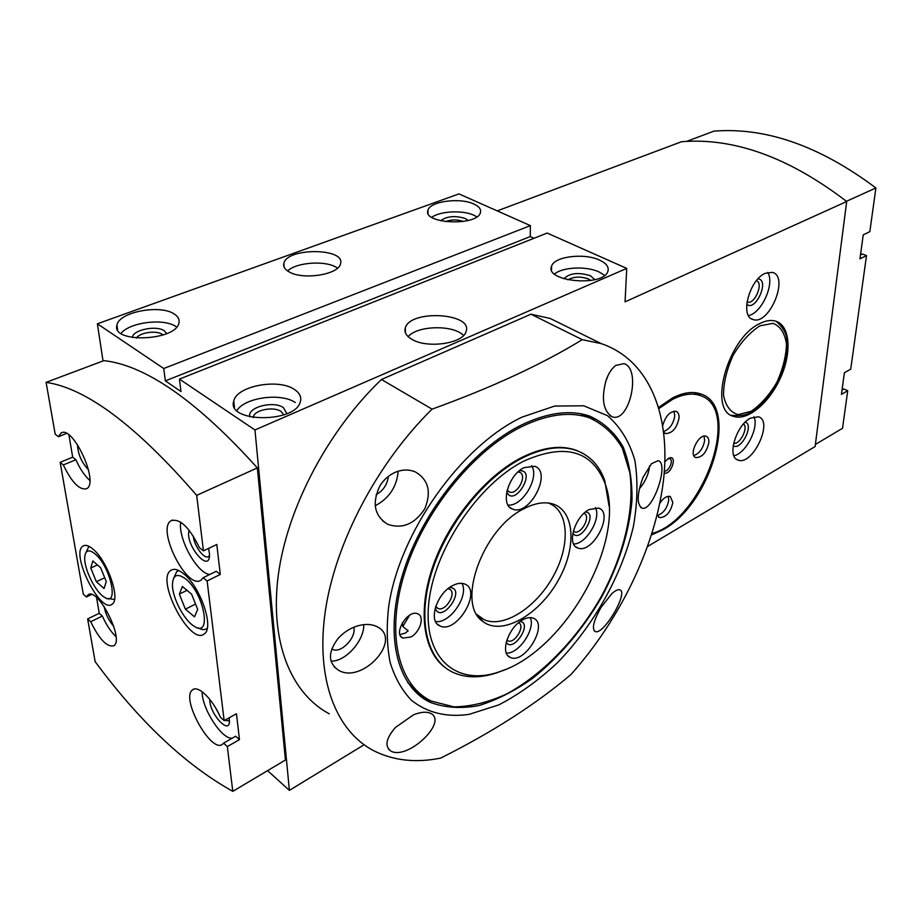 <?xml version="1.0" encoding="UTF-8"?>
<svg xmlns="http://www.w3.org/2000/svg" width="922" height="922" viewBox="0 0 922 922"><rect width="100%" height="100%" fill="white"/><g stroke="black" fill="none" stroke-linecap="round" stroke-linejoin="round"><path stroke-width="1.38" d="M756.478 280.645C763.877 283.181 754.611 304.882 747.35 302.07L746.993 301.943M743.57 423.936C748.652 427.762 739.767 445.049 733.658 443.217M94.943 553.788C110.594 566.304 119.445 607.425 104.578 597.341C95.611 592.466 83.867 568.805 84.72 557.326C85.366 550.18 88.777 549.005 94.943 553.788M96.349 581.713L104.071 588.501L106.261 581.552L100.613 567.687L92.834 560.968L90.759 568.044L96.349 581.713L104.728 577.771M185.449 578.786C204.35 593.272 212.337 638.796 194.104 626.176C184.17 620.437 172.345 597.859 172.449 584.859C172.852 574.902 177.185 572.873 185.449 578.786M185.38 609.165L194.507 616.841L197.677 609.396L191.569 594.114L182.372 586.507L179.341 594.114L185.38 609.165L195.545 604.071M183.443 573.588C200.339 586.323 214.572 628.055 204.223 633.921C190.197 646.264 155.288 579.558 170.881 570.372C173.981 568.332 178.165 569.404 183.443 573.588M92.891 549.016C107.528 560.576 120.989 599.842 112 604.279C100.279 614.006 70.014 552.993 83.084 546.043C85.492 544.579 88.754 545.57 92.891 549.016M203.451 550.872L216.808 544.476L220.289 574.452L207.127 580.941L203.128 577.725L201.238 579.95C187.65 591.348 156.025 529.205 171.054 520.734C179.825 518.118 189.275 527.107 199.429 547.691L203.451 550.872L196.686 495.356C136.548 425.86 86.357 388.197 46.1 382.365L55.193 434.17L58.42 436.705L60.979 433.098C72.665 424.454 99.541 482.725 86.645 488.672C79.569 490.4 71.801 482.494 63.353 464.93L60.149 462.348L72.688 457.174L68.919 434.977M227.331 746.578L223.573 743.132L222.755 744.008C211.726 754.83 180.101 698.035 192.525 689.887C197.907 684.769 212.832 699.187 220.37 717.201L224.161 720.612L236.458 713.72L239.466 739.617L227.331 746.578L232.793 791.353C185.414 764.914 139.533 721.684 95.139 661.639L87.636 618.916L90.702 621.716C99.369 639.419 107.067 647.44 113.809 645.757C124.77 639.695 97.64 586.357 87.97 594.897L86.391 596.983L83.303 594.206L60.149 462.348M207.127 580.941L224.161 720.612M46.1 382.365L103.909 360.617C145.906 365.319 197.054 401.082 257.353 467.892L285.417 760.016L232.793 791.353M87.636 618.916L99.253 613.28L96.591 597.583M63.353 464.93L75.904 459.732L72.688 457.174M89.791 480.42C84.594 475.74 79.96 468.849 75.904 459.732M58.42 436.705L66.511 433.467M90.702 621.716L102.342 616.057L99.253 613.28M115.999 636.687C110.847 631.777 106.295 624.897 102.342 616.057M86.391 596.983L91.543 594.529M196.686 495.356L257.353 467.892M223.573 743.132L235.686 736.217L239.466 739.617M232.321 738.142C222.179 740.032 201.872 708.638 202.102 691.731M203.128 577.725L216.278 571.271L220.289 574.452M209.755 574.475C197.158 573.507 177.981 538.863 180.689 522.152M647.647 546.469L815.106 446.548L846.696 201.515L625.07 301.851L626.73 268.406L254.956 429.952L289.393 790.385L267.576 770.642M254.956 429.952L179.444 379.092L180.989 391.539L165.338 380.867L163.747 368.512L97.386 323.806L103.034 360.951M289.393 790.385L364.075 744.78M626.73 268.406L547.149 233.059L179.444 379.092M534.034 238.268L530.265 236.562L530.404 225.625L458.96 193.897L97.386 323.806M412.134 339.469C427.508 348.77 463.155 343.491 466.013 331.666C473.701 312.996 410.129 309.193 405.3 327.944C404.032 332.277 406.314 336.115 412.134 339.469M294.268 389.372C299.581 392.818 301.609 396.898 300.365 401.635C295.697 423.521 225.832 422.737 233.796 400.897C236.827 385.938 278.306 378.25 294.268 389.372M599.542 260.108C606.434 263.335 609.212 267.103 607.852 271.402C603.219 287.272 544.164 281.556 551.598 266.089C554.341 256.42 584.283 252.766 599.542 260.108M289.116 271.886C302.808 280.276 338.535 274.652 340.449 263.98C346.395 247.96 287.18 247.269 283.838 263.312C283.019 266.55 284.771 269.408 289.116 271.886M473.885 204.027C479.175 206.482 481.342 209.363 480.408 212.694C477.147 226.501 422.057 223.839 427.969 210.204C429.998 201.296 460.124 197.32 473.885 204.027M174.293 314.045C178.153 316.534 179.698 319.473 178.937 322.861C176.125 341.117 110.997 343.56 116.933 325.132C118.846 311.959 160.313 304.145 174.293 314.045M530.404 225.625L163.747 368.512M760.131 323.403C765.94 320.533 771.126 319.784 775.69 321.144C790.108 325.478 792.033 352.285 780.657 377.513C769.501 402.822 747.558 421.308 733.589 416.364C707.658 410.682 727.827 337.567 760.131 323.403M765.237 273.304L772.359 272.37C789.647 276.346 769.305 325.743 753.067 319.519C739.698 316.868 749.252 279.815 765.237 273.304M750.485 418.15L758.472 416.802C773.881 421.077 752.375 466.371 738.003 460.043C726.628 457.231 735.998 425.319 750.485 418.15M651.52 534.956L663.333 529.574C711.277 503.838 739.882 405.138 700.513 393.878C692.48 391.193 683.179 392.542 672.587 397.924L658.711 407.317M846.696 201.515C789.186 157.455 734.166 137.516 681.635 141.688L497.223 210.896M767.715 272.393C775.068 283.457 761.664 313.376 748.468 315.555M757.999 278.882C770.147 279.527 755.418 312.523 746.716 304.225M753.942 416.744C759.279 427.497 745.771 453.716 733.877 455.733M745.276 422.138C754.496 424.685 740.666 451.538 733.197 445.637M697.804 393.118L700.34 395.607M659.057 408.481L672.484 399.41C682.856 394.132 691.984 392.807 699.856 395.434C742.936 407.801 702.506 520.457 651.992 533.458M664.889 461.657L668.888 458.165C678.004 454.246 671.331 475.395 664.209 473.078M657.19 514.856L659.461 517.611C666.041 517.473 670.501 512.425 672.853 502.478L670.282 496.497C666.86 495.713 663.356 497.984 659.783 503.331M708.834 442.652C709.053 439.241 708.165 437.12 706.171 436.279C698.818 433.017 688.077 455.41 695.903 457.623C702.218 457.439 706.529 452.448 708.834 442.652M663.748 432.153L665.569 433.559C672.276 433.432 676.771 428.281 679.041 418.104C679.237 414.497 678.235 412.238 676.057 411.339C670.006 411.177 665.592 415.845 662.791 425.33M236.862 410.567C244.918 397.394 280.991 392.565 295.305 402.534M250 416.917C246.174 407.605 273.189 400.24 283.423 407.639L286.903 413.655M253.262 417.562L253.412 416.744C254.76 409.829 273.822 406.233 281.06 411.466L283.826 414.865M431.761 217.315C440.14 211.034 462.925 209.951 473.966 215.275L476.824 216.831M440.532 220.773C446.928 216.163 455.191 215.402 465.31 218.502L468.169 220.473M445.372 221.672C451.342 219.413 457.335 219.344 463.351 221.476M121.024 333.43C129.656 322.227 163.747 318.009 175.814 326.492M132.457 337.567C132.272 329.995 156.291 324.947 164.289 330.791L166.732 333.591M136.444 338.086C139.476 332.577 156.348 330.111 162.111 334.294L163.033 335.009M554.502 273.984C562.789 266.988 586.473 265.928 599.081 271.955L604.59 275.39M563.895 278.778C569.554 273.085 578.382 272.059 590.357 275.701L594.886 279.654M567.894 279.85C573.761 276.554 580.583 276.254 588.374 278.963L590.829 280.495M530.265 236.562L165.338 380.867M686.717 141.366L713.87 131.155C765.779 127.017 819.785 145.953 875.9 187.973L869.826 231.676L863.234 234.833L859.961 258.84L866.507 255.613L850.729 369.18L844.391 372.73L841.44 394.362L847.733 390.744L842.524 428.281L815.371 444.45M875.9 187.973L846.431 201.307M866.507 255.613L862.358 254.011L860.491 254.921M847.733 390.744L843.826 388.969L842.04 389.994M208.591 548.406L209.49 554.041C210.412 575.19 184.296 544.349 189.16 530.254M209.478 555.574L208.683 556.415C204.546 560 194.069 546.089 193.274 536.039M88.477 469.724C81.643 462.66 77.978 454.269 77.46 444.565M113.763 626.315C108.704 620.61 105.511 613.994 104.151 606.492M229.117 717.835L229.394 720.209C230.512 736.62 209.017 713.547 209.813 699.395M229.405 720.808L224.484 720.428M219.067 714.354L215.979 708.488M114.524 599.461L107.448 598.482M86.011 552.439L88.547 547.138L89.561 546.677M207.289 628.136L206.759 628.585C204.557 630.164 201.676 629.91 198.092 627.813M173.659 578.175L176.794 571.502L178.972 570.637M186.993 590.334L179.341 594.114M97.444 564.944L90.759 568.044M337.521 268.152C327.356 260.2 296.746 261.894 287.629 270.976M463.536 335.504C453.601 324.636 417.62 325.351 408.123 336.622M663.667 431.473C669.637 429.214 673.348 424.039 674.777 415.914L673.994 411.166M693.817 455.56C699.533 453.417 703.14 448.392 704.65 440.486L704.062 436.152M657.409 515.467C663.425 513.358 667.205 508.253 668.738 500.162L668.22 496.301M667.747 458.799L669.729 458.695C674.005 459.905 668.934 471.672 664.359 471.2M776.105 321.282L777.188 321.928M468.998 714.389C446.49 717.535 427.324 712.844 411.489 700.317C402.084 690.509 394.973 677.947 390.179 662.63C386.883 645.907 386.364 627.317 388.646 606.849C399.065 532.893 460.908 446.064 521.99 417.136L554.641 406.06L583.73 405.784L607.494 415.672C620.333 426.828 629.461 441.742 634.866 460.401C638.07 480.639 637.586 502.651 633.391 526.427C622.12 574.625 594.264 624.69 557.695 662.457C538.794 680.182 519.178 694.324 498.848 704.869L468.998 714.389M440.681 758.091C415.88 763.105 393.602 760.662 373.836 750.785C336.104 731.261 315.289 679.18 325.397 610.583C335.596 542.078 377.594 462.602 432.072 409.149C492.36 387.298 542.413 364.132 582.255 339.653L601.236 343.629C649.987 360.179 671.089 416.133 663.367 481.249C655.254 546.746 620.218 619.411 570.914 674.581C535.44 704.558 492.025 732.391 440.681 758.091M642.98 477.446L651.462 463.731L658.078 460.689C669.672 463.098 652.488 512.713 641.896 508.045C636.618 504.184 636.987 493.985 642.98 477.446M338.017 638.554C343.238 632.723 349.484 628.597 356.756 626.153C364.582 623.745 371.359 623.917 377.075 626.683C403.375 639.522 361.943 684.804 338.328 670.121C327.978 662.699 327.886 652.177 338.017 638.554M395.538 727.366L413.482 714.838C420.593 711.98 426.252 711.473 430.482 713.294C448.588 721.453 407.881 760.385 390.951 751.153C384.428 746.347 385.949 738.418 395.538 727.366M606.1 380.267C608.52 373.445 611.735 368.512 615.723 365.458L623.917 363.625C641.677 368.639 629.415 423.475 612.093 416.767C603.138 410.855 601.132 398.684 606.1 380.267M600.925 607.552L611.793 593.676C615.147 590.668 617.717 589.377 619.526 589.803C629.438 591.06 603.783 635.327 595.301 631.558C591.578 629.104 593.445 621.094 600.925 607.552M379.968 485.721C384.486 478.76 390.34 473.989 397.566 471.419C403.986 469.39 409.956 469.575 415.488 471.995C428.511 479.809 431.611 492.094 424.754 508.84C414.658 524.122 402.315 529.274 387.701 524.295C374.32 515.928 371.739 503.066 379.968 485.721M521.898 424.8C548.014 412.376 570.683 409.506 589.907 416.191C603.968 422.691 615.032 432.925 623.111 446.882C629.311 462.556 632.273 480.443 631.996 500.542C629.092 532.282 618.927 564.564 601.478 597.364C582.612 629.576 559.7 656.533 532.743 678.258C514.707 690.958 496.658 700.086 478.587 705.641C460.919 708.868 444.761 707.762 430.113 702.299C396.656 686.487 383.644 633.99 403.398 571.928C423.002 509.935 473.343 448.392 521.898 424.8M582.255 339.653L530.957 314.195L550.157 318.447L571.732 329.085M432.072 409.149L381.454 379.484C327.886 430.77 287.353 507.676 278.34 574.683C269.42 641.781 291.122 693.574 329.327 713.847M530.957 314.195L381.454 379.484M649.549 465.91C648.731 474.139 645.319 481.78 639.338 488.833M363.775 624.643C364.363 640.663 345.358 661.95 330.998 661.086M353.818 627.248C356.572 637.632 340.679 654.101 332.416 649.284L331.805 648.938M608.071 375.45L605.408 382.411M398.177 471.223C396.771 486.874 389.107 498.387 375.196 505.763M388.369 476.42C387.321 484.58 383.229 490.677 376.107 494.711M402.372 622.719L402.81 626.453L408.043 630.844L405.484 633.011L400.01 634.613M445.591 667.874C423.152 651.785 417.17 610.641 433.305 565.094C449.406 519.582 485.986 475.602 521.783 457.485C542.701 447.17 560.876 444.773 576.296 450.305L582.935 453.382M604.867 482.69L605.57 485.145M410.889 636.998C420.086 632.169 424.869 616.507 417.885 613.902C408.204 608.704 392.518 634.025 402.926 638.082L410.889 636.998M522.129 426.437C548.014 414.093 570.488 411.247 589.538 417.873C603.437 424.316 614.375 434.435 622.362 448.253L629.841 472.698C634.832 509.244 623.871 554.86 600.937 597.191C576.861 639.038 542.355 674.835 506.12 694.22C487.992 702.426 470.589 706.632 453.901 706.863L431.369 701.089C398.223 685.449 385.361 633.506 404.896 572.101C424.281 510.753 474.069 449.832 522.129 426.437M580.537 413.736L594.506 419.89M419.372 693.16L407.835 682.718M402.81 626.453L409.645 615.204M505.06 669.626L497.546 672.553C480.846 678.246 466.048 678.212 453.151 672.438C426.863 660.371 416.848 619.826 431.784 572.159C446.617 524.537 484.88 476.881 522.486 457.9C543.404 447.573 561.567 445.176 576.988 450.697C590.253 455.814 599.507 465.794 604.74 480.627L609.096 506.178M524.157 460.954C564.909 443.056 591.82 450.432 604.89 483.082C627.156 540.373 565.336 651.07 499.54 671.712C457.692 686.648 423.717 659.495 428.557 605.351C432.902 551.437 477.884 484.004 524.157 460.954M589.066 509.555L598.678 508.08C614.444 513.116 592.373 554.86 577.645 547.91C566.557 544.602 574.74 516.746 589.066 509.555M524.076 467.627L534.691 466.29C552.739 472.041 529.47 516.873 512.528 509.048C499.805 505.244 508.103 474.991 524.076 467.627M522.244 620.126C526.6 617.602 530.334 616.979 533.458 618.247C549.028 623.94 524.687 664.969 510.223 657.363C499.782 653.71 508.022 627.882 522.244 620.126M452.264 585.804C457.082 583.211 461.265 582.623 464.826 584.075C482.632 590.656 456.54 634.543 439.909 625.9C427.992 621.659 436.452 593.826 452.264 585.804M523.581 508.909C532.766 504.057 541.156 502.11 548.751 503.078C574.325 506.362 578.186 545.259 558.455 579.996C539.266 614.962 501.603 636.572 482.702 621.347C455.86 603.968 482.563 528.79 523.581 508.909M548.187 503.009L549.097 503.343C569.243 511.134 570.43 545.916 553.027 576.711C535.947 607.644 503.7 628.481 484.108 619.699L476.801 614.467M595.347 507.573C601.651 518.325 586.069 544.464 573.622 543.968M585.505 511.998C598.62 512.897 579.857 544.326 572.873 533.147M583.937 513.37L584.064 513.416C591.371 515.767 581.206 535.002 574.383 531.775L573.346 531.118M461.922 583.338C469.321 595.681 449.717 624.125 435.53 621.486M449.44 587.614C467.604 587.441 441.384 625.37 435.196 608.174M447.931 588.778L449.302 589.135C457.543 592.212 445.51 612.404 437.823 608.393L435.76 606.342M530.254 617.602C535.866 628.781 518.74 654.24 506.316 653.076M520.204 621.474C533.123 623.214 512.586 653.686 506.247 642.138M518.544 622.776L518.567 622.788C525.782 625.45 514.557 644.351 507.861 640.813L506.846 640.099L507.861 640.813M531.602 465.702C539.877 477.446 522.313 506.823 508.022 505.06M519.409 470.762C537.653 469.286 514.05 508.69 506.743 491.875M517.991 471.995L519.535 472.283C527.88 474.957 517.184 495.61 509.336 491.979L507.181 490.055M759.878 325.858L773.074 323.311C780.392 326.296 784.853 333.188 786.478 344.021C786.097 356.341 782.836 369.215 776.681 382.642C769.19 395.215 760.696 404.758 751.188 411.281L738.096 414.623C730.501 412.399 725.637 405.957 723.528 395.296C723.539 382.768 726.743 369.411 733.151 355.235C741.081 342.004 749.989 332.208 759.878 325.858M407.893 631.247L407.731 630.072M60.979 433.098L62.039 432.683M87.97 594.897L88.927 594.448M192.525 689.887L193.839 689.172M171.054 520.734L172.61 520.02M753.067 319.519L751.557 318.851M738.003 460.043L736.574 459.306M699.856 395.434L694.128 392.599M233.796 400.897L234.465 407.386M253.412 416.744L253.492 417.597M427.969 210.204L428.05 213.247M116.933 325.132L117.613 329.88M551.598 266.089L551.517 269.846M83.084 546.043L84.202 545.536M170.881 570.372L172.495 569.589M284.137 267.15L283.838 263.312M405.461 332.911L405.3 327.944M664.681 433.086L665.569 433.559M695.107 457.208L695.903 457.623M658.631 517.138L659.461 517.611M667.931 458.672L668.888 458.165M733.589 416.364L731.492 415.315C746.14 416.594 749.874 413.125 756.962 408.158C765.975 400.528 773.466 390.409 779.436 377.79C784.979 364.997 787.492 353.022 786.962 341.843C787.261 334.686 783.619 327.829 776.013 321.248M430.113 702.299L412.376 688.642M601.236 343.629L550.157 318.447M641.896 508.045L640.536 507.261M338.282 670.098L334.225 666.871M332.416 649.284L331.839 648.834M390.905 751.13L388.531 749.183M611.966 416.721L609.811 415.58M595.301 631.558L594.229 630.855M387.701 524.295L382.618 520.861M589.538 417.873L583.776 414.773M401.254 636.837L402.926 638.082M576.988 450.697L576.296 450.305M604.89 483.082L604.74 480.627M499.54 671.712L497.546 672.553M479.244 616.737L482.702 621.347M484.108 619.699L477.204 614.893M577.645 547.91L575.605 546.654M574.383 531.775L573.438 531.199M439.909 625.9L437.189 623.94M437.823 608.393L436.555 607.506M510.223 657.363L508.057 655.83M512.528 509.048L509.958 507.469M509.336 491.979L508.149 491.265"/></g></svg>
